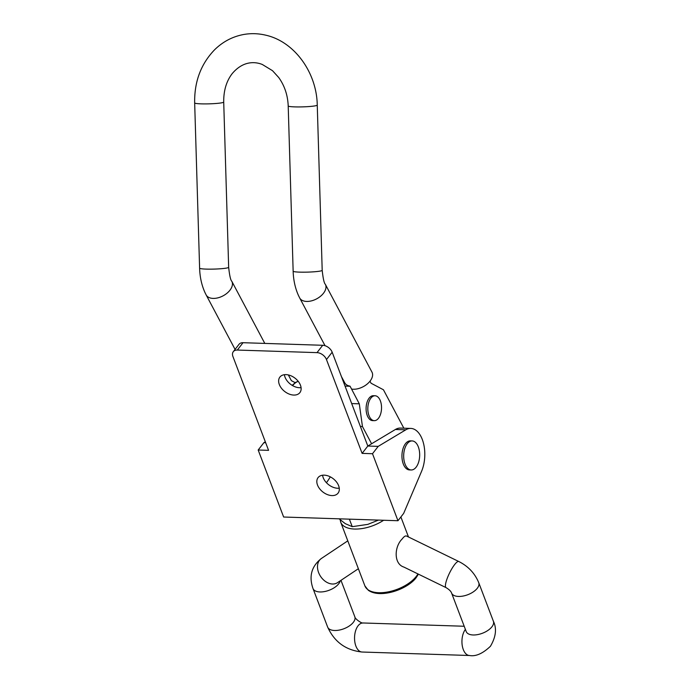 <?xml version="1.0" encoding="UTF-8"?>
<svg xmlns="http://www.w3.org/2000/svg" width="690" height="690" viewBox="0 0 690 690"><rect width="100%" height="100%" fill="white"/><g stroke="black" fill="none" stroke-linecap="round" stroke-linejoin="round"><path stroke-width="1.03" d="M258.181 450.009L268.574 450.346L232.935 356.532A8.306 5.52 37.8 0 1 233.306 351.667A8.306 5.52 37.8 0 1 237.326 350.054L317.003 352.633A8.306 5.52 37.8 0 1 326.474 359.559L362.112 453.382L372.505 453.718L397.966 520.726L283.642 517.026L258.181 450.009L263.882 442.67L265.331 441.798M233.306 351.667L239.007 344.319A8.306 5.52 -142.2 0 1 243.027 342.706L322.704 345.285L317.003 352.633M286.005 374.627A12.662 8.427 37.8 0 1 300.452 385.193A12.662 8.427 37.8 0 1 299.891 392.619A12.662 8.427 37.8 0 1 284.72 391.506A12.662 8.427 37.8 0 1 279.89 377.085A12.662 8.427 37.8 0 1 286.005 374.627M324.188 475.151A12.662 8.427 37.8 0 1 338.635 485.708A12.662 8.427 37.8 0 1 338.074 493.134A12.662 8.427 37.8 0 1 322.911 492.022A12.662 8.427 37.8 0 1 318.073 477.609A12.662 8.427 37.8 0 1 324.188 475.151M410.817 428.421L400.424 428.085A26.988 14.852 -88.1 0 0 395.405 429.482L367.813 446.033L378.206 446.37L405.798 429.818A26.988 14.852 -88.1 0 1 410.817 428.421A26.988 14.852 -88.1 0 1 423.522 443.403A26.988 14.852 -88.1 0 1 421.573 471.33L403.667 513.386L397.966 520.726M362.112 453.382L367.813 446.033L332.175 352.211A8.306 5.52 -142.2 0 0 322.704 345.285M411.206 469.968L409.472 469.916A14.533 7.995 -88.1 0 1 402.218 459.773A14.533 7.995 -88.1 0 1 405.487 443.67A14.533 7.995 -88.1 0 1 410.412 440.867L412.146 440.927A14.533 7.995 91.9 0 0 403.685 455.193A14.533 7.995 91.9 0 0 411.206 469.968A14.533 7.995 91.9 0 0 416.13 467.173A14.533 7.995 91.9 0 0 419.399 451.062A14.533 7.995 91.9 0 0 412.146 440.927M378.206 446.37L372.505 453.718M263.882 442.67L265.685 442.73M322.584 475.22A12.662 8.427 -142.2 0 0 339.264 488.175M284.401 374.704A12.662 8.427 -142.2 0 0 301.082 387.651M370.858 398.165A12.454 6.857 -88.1 0 1 375.084 395.767A12.454 6.857 -88.1 0 1 381.527 408.437A12.454 6.857 -88.1 0 1 374.273 420.667A12.454 6.857 -88.1 0 1 368.055 411.973A12.454 6.857 -88.1 0 1 370.858 398.165M374.273 420.667L372.548 420.607A12.454 6.857 -88.1 0 1 366.33 411.921A12.454 6.857 -88.1 0 1 369.133 398.113A12.454 6.857 -88.1 0 1 373.35 395.715L375.084 395.767M341.438 376.585L344.75 382.829A14.533 8.754 -28 0 0 350.037 386.15L351.589 389.082A14.533 8.754 -28 0 0 367.218 384.02A14.533 8.754 -28 0 0 371.97 372.134L325.352 284.323A14.533 8.754 152 0 1 316.624 298.865A14.533 8.754 152 0 1 299.684 297.951L325.042 345.707M288.342 374.937L291.37 380.647L295.182 382.665M330.294 476.842A76.331 42.004 -88.1 0 1 326.448 482.715M371.599 443.765L362.457 426.549L359.3 403.822L350.037 386.15M369.987 381.216L371.056 383.226L383.442 389.772L403.84 428.197M362.457 426.549L360.387 426.48M359.3 403.822L351.684 403.572M349.977 386.262L345.052 386.098M342.827 380.242L343.111 379.741M406.591 536.061C405.435 535.578 403.952 536.561 402.123 539.019C394.257 546.704 393.567 563.903 403.892 567.077L446.042 587.621A14.533 3.26 -64 0 1 447.189 578.453A14.533 3.26 -64 0 1 454.615 564.601A14.533 3.26 -64 0 1 458.772 561.505L406.591 536.061M339.101 518.82L345.285 523.658L352.236 526.668L367.805 524.383L378.465 520.096M349.382 519.156L352.236 526.668M243.027 342.706L237.326 350.054M332.175 352.211L326.474 359.559M395.405 429.482L405.798 429.818M199.608 268.16A14.533 1.363 -1.7 0 0 214.176 269.091A14.533 1.363 -1.7 0 0 228.657 267.289C229.563 275.638 230.615 280.312 231.814 281.296A14.533 8.754 -28 0 1 223.086 295.838A14.533 8.754 -28 0 1 206.146 294.923L204.999 292.612C201.678 285.255 199.876 277.104 199.608 268.16L194.666 102.913C194.295 81.627 200.954 63.903 214.633 49.74C222.905 41.65 232.573 36.57 243.656 34.5C250.988 33.206 258.327 33.431 265.659 35.164C294.578 41.564 316.753 72.726 317.253 105.07L322.196 270.316A14.533 1.363 178.3 0 1 307.714 272.119A14.533 1.363 178.3 0 1 293.147 271.187C293.414 280.131 295.216 288.282 298.537 295.639L299.684 297.951M317.253 105.07A14.533 1.363 178.3 0 1 302.772 106.872A14.533 1.363 178.3 0 1 288.204 105.941L293.147 271.187M194.666 102.913A14.533 1.363 -1.7 0 0 209.234 103.845A14.533 1.363 -1.7 0 0 223.715 102.042C223.595 90.632 226.415 81.17 232.176 73.649C242.621 61.229 254.282 61.281 262.269 64.455L272.507 70.682L278.691 77.478C284.582 85.698 287.756 95.186 288.204 105.941M298.227 381.329A24.909 13.705 91.9 0 0 292.62 385.624M478.748 582.714L493.385 621.241A14.533 7.331 -20.8 0 1 491.927 626.796A14.533 7.331 -20.8 0 1 477.652 634.602A14.533 7.331 -20.8 0 1 466.216 631.566L451.579 593.029A14.533 7.331 -20.8 0 0 463.016 596.065A14.533 7.331 -20.8 0 0 477.29 588.268A14.533 7.331 -20.8 0 0 478.748 582.714C474.893 573.338 468.234 566.274 458.772 561.505M493.385 621.241C496.929 628.547 495.946 636.887 490.443 646.263C482.741 653.585 475.746 656.664 469.467 655.5A14.533 7.995 -88.1 0 1 462.231 645.461A14.533 7.995 -88.1 0 1 465.388 629.375M340.153 519.743L340.713 522.235A29.058 14.663 -20.8 0 0 383.64 520.26M418.399 574.149L416.217 577.582C411.473 584.301 397.957 592.218 383.752 593.46C377.214 593.969 372.065 592.908 368.322 590.286L364.898 585.896A29.058 14.663 -20.8 0 0 387.754 591.968A29.058 14.663 -20.8 0 0 416.312 576.366A29.058 14.663 -20.8 0 0 417.95 573.925M469.467 655.5L362.078 652.024C345.94 650.325 334.46 642.011 327.647 627.081L313.01 588.544C308.74 576.331 311.518 566.309 321.359 558.495A14.533 10.591 56.3 0 0 319.505 560.228A14.533 10.591 56.3 0 0 321.644 577.858A14.533 10.591 56.3 0 0 337.496 582.662L358.369 568.724M362.078 652.024A14.533 7.995 -88.1 0 1 354.824 641.881A14.533 7.995 -88.1 0 1 358.093 625.77A14.533 7.995 -88.1 0 1 363.018 622.975C362.043 623.812 354.729 618.775 354.815 616.757L340.981 580.342M327.647 627.081A14.533 7.331 -20.8 0 0 339.075 630.117A14.533 7.331 -20.8 0 0 353.358 622.311A14.533 7.331 -20.8 0 0 354.815 616.757M313.01 588.544A14.533 7.331 -20.8 0 0 324.438 591.58A14.533 7.331 -20.8 0 0 338.721 583.775A14.533 7.331 -20.8 0 0 340.265 580.816M322.196 270.316C323.101 278.674 324.153 283.34 325.352 284.323M228.657 267.289L223.715 102.042M206.146 294.923L235.066 349.399M231.814 281.296L264.796 343.413M298.175 381.268L295.613 382.389L292.163 385.356M451.579 593.029C450.984 591.295 449.138 589.493 446.042 587.621M340.713 522.235L364.898 585.896M400.881 516.965L408.489 536.993M321.359 558.495L347.786 540.857M464.206 626.253L363.018 622.975"/></g></svg>
